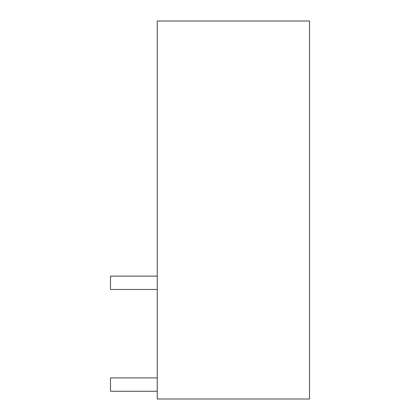 <?xml version="1.0" encoding="UTF-8"?>
<svg xmlns="http://www.w3.org/2000/svg" width="420" height="420" viewBox="0 0 420 420"><rect width="100%" height="100%" fill="white"/><g stroke="black" fill="none" stroke-linecap="round" stroke-linejoin="round"><path stroke-width="0.63" d="M157.243 21L157.243 399L309.508 399L309.508 21L157.243 21M157.243 289.475L110.492 289.475L110.492 276.119L157.243 276.119M157.243 391.251L110.492 391.251L110.492 377.895L157.243 377.895"/></g></svg>
